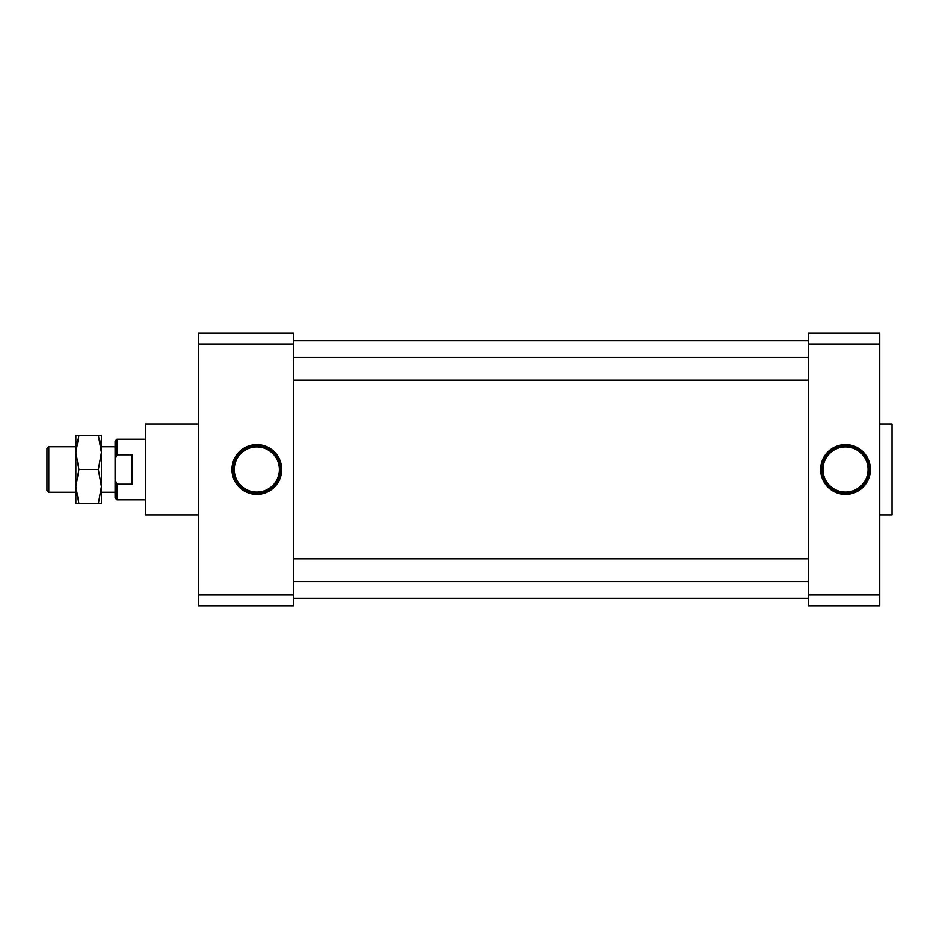 <?xml version="1.0" encoding="UTF-8"?>
<svg xmlns="http://www.w3.org/2000/svg" width="939" height="939" viewBox="0 0 939 939"><rect width="100%" height="100%" fill="white"/><g stroke="black" fill="none" stroke-linecap="round" stroke-linejoin="round"><path stroke-width="1.41" d="M293.461 344.132L198.375 344.132L198.375 333.228L293.461 333.228L293.461 605.772L198.375 605.772L198.375 594.868L293.461 594.868M198.375 344.132L198.375 594.868M231.956 469.5A24.86 24.86 0 0 1 256.817 444.64A24.86 24.86 0 0 1 281.688 469.5A24.86 24.86 0 0 1 256.817 494.36A24.86 24.86 0 0 1 231.956 469.5M198.375 424.076L145.381 424.076L145.381 514.924L198.375 514.924M280.749 469.5A23.933 23.933 0 0 0 244.856 448.772A23.933 23.933 0 0 0 244.856 490.228A23.933 23.933 0 0 0 280.749 469.5M279.376 469.5A22.559 22.559 0 0 1 256.817 492.059A22.559 22.559 0 0 1 234.257 469.5A22.559 22.559 0 0 1 256.817 446.941A22.559 22.559 0 0 1 279.376 469.5M293.461 380.213L808.279 380.213M879.749 514.924L892.05 514.924L892.05 424.076L879.749 424.076M820.663 469.5A24.86 24.86 0 0 1 857.964 447.973A24.86 24.86 0 0 1 857.964 491.027A24.86 24.86 0 0 1 820.663 469.5M821.59 469.5A23.933 23.933 0 0 0 845.523 493.433A23.933 23.933 0 0 0 869.455 469.5A23.933 23.933 0 0 0 845.523 445.567A23.933 23.933 0 0 0 821.59 469.5M879.749 344.132L808.279 344.132L808.279 333.228L879.749 333.228L879.749 605.772L808.279 605.772L808.279 594.868L879.749 594.868M868.094 469.5A22.559 22.559 0 0 1 845.523 492.059A22.559 22.559 0 0 1 822.963 469.5A22.559 22.559 0 0 1 845.523 446.941A22.559 22.559 0 0 1 868.094 469.5M808.279 344.132L808.279 594.868M48.758 492.212L48.758 446.788L46.95 448.584L46.95 490.416L48.758 492.212L75.836 492.212M115.086 459.312L116.976 454.84L116.976 439.217L115.086 441.107L115.086 497.893L116.976 499.783L145.381 499.783M116.976 454.84L132.106 454.84L132.106 484.16L116.976 484.16L116.976 499.783M116.976 484.16L115.086 479.688M100.438 443.161L99.71 440.015M101.4 452.469L101.4 435.426L98.349 435.426L101.4 452.469L98.349 469.5L101.4 486.531L101.4 452.469M101.4 503.574L101.4 486.531L98.349 503.574L101.4 503.574M76.787 443.161L77.514 440.015M76.681 495.299L76.2 492.212M75.836 503.574L75.836 486.531L78.876 503.574L75.836 503.574M78.876 469.5L75.836 486.531L75.836 452.469L78.876 469.5L98.349 469.5M75.836 435.426L78.876 435.426L75.836 452.469L75.836 435.426M78.876 435.426L98.349 435.426M78.876 503.574L98.349 503.574M293.461 581.499L808.279 581.499M293.461 558.787L808.279 558.787M293.461 357.501L808.279 357.501M293.461 598.202L808.279 598.202M293.461 340.798L808.279 340.798M101.4 492.212L115.086 492.212M48.758 446.788L75.836 446.788M101.4 446.788L115.086 446.788M116.976 439.217L145.381 439.217"/></g></svg>
